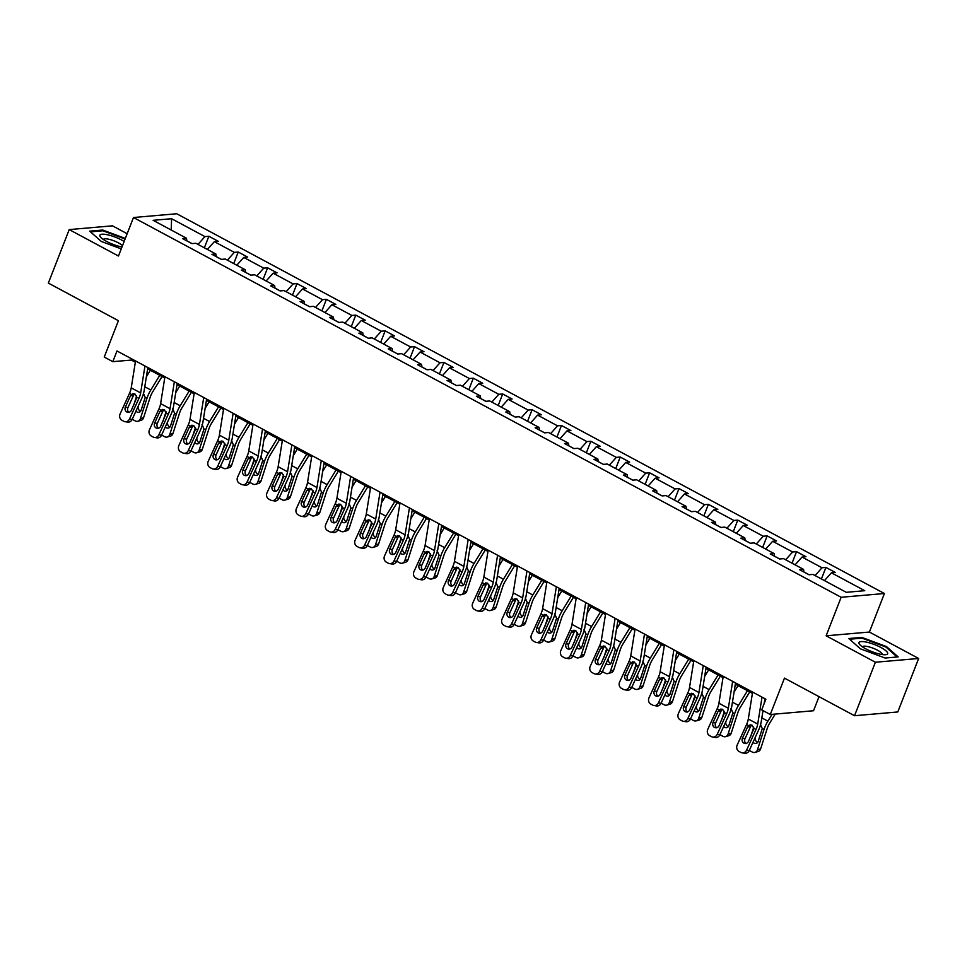 <?xml version="1.0" encoding="UTF-8"?>
<svg xmlns="http://www.w3.org/2000/svg" width="967" height="967" viewBox="0 0 967 967"><rect width="100%" height="100%" fill="white"/><g stroke="black" fill="none" stroke-linecap="round" stroke-linejoin="round"><path stroke-width="1.45" d="M918.65 658.479L869.393 632.043L826.132 635.803L875.389 662.238L918.65 658.479L897.787 711.966L854.526 715.725L784.467 678.121L770.276 714.504L813.537 710.745L819.025 696.675M875.389 662.238L854.526 715.725M127.16 233.724L112.474 225.831L69.213 229.59L48.35 283.089L118.421 320.693L104.243 357.065L112.813 361.67L131.343 360.062L135.344 362.214M884.406 593.52L176.743 213.755L133.482 217.515L841.145 597.28L884.406 593.52L869.393 632.043M192.022 243.611L186.897 240.856M197.981 244.397L204.944 236.613L208.86 236.274L204.351 247.818M171.183 230.013L171.606 218.723L204.944 236.613M207.397 249.45L214.36 241.665L218.276 241.327L208.86 236.274M214.36 241.665L234.328 252.375L238.245 252.036L233.736 263.58M236.782 265.224L243.744 257.44L247.661 257.089L238.245 252.036M243.744 257.44L263.713 268.149L267.629 267.811L263.121 279.354M266.167 280.986L273.129 273.202L277.046 272.863L267.629 267.811M273.129 273.202L293.098 283.923L297.014 283.585L292.505 295.128M295.551 296.76L302.514 288.976L306.43 288.637L297.014 283.585M302.514 288.976L322.482 299.685L326.399 299.347L321.89 310.89M324.936 312.522L331.899 304.738L335.815 304.4L326.399 299.347M331.899 304.738L351.855 315.46L355.783 315.121L351.275 326.665M354.321 328.297L361.283 320.512L365.2 320.174L355.783 315.121M361.283 320.512L381.24 331.222L385.156 330.883L380.66 342.427M383.706 344.071L390.668 336.286L394.584 335.936L385.156 330.883M390.668 336.286L410.624 346.996L414.541 346.657L410.044 358.201M413.09 359.833L420.053 352.048L423.969 351.71L414.541 346.657M420.053 352.048L440.009 362.77L443.926 362.42L439.429 373.975M442.475 375.607L449.437 367.823L453.354 367.484L443.926 362.42M449.437 367.823L469.394 378.532L473.31 378.194L468.814 389.737M471.86 391.369L478.81 383.585L482.738 383.246L473.31 378.194M478.81 383.585L498.779 394.306L502.695 393.968L498.198 405.511M501.244 407.143L508.195 399.359L512.111 399.02L502.695 393.968M508.195 399.359L528.163 410.068L532.08 409.73L527.583 421.274M530.629 422.905L537.579 415.121L541.496 414.783L532.08 409.73M537.579 415.121L557.548 425.843L561.464 425.504L556.968 437.048M560.014 438.68L566.964 430.895L570.881 430.557L561.464 425.504M566.964 430.895L586.933 441.605L590.849 441.266L586.353 452.81M589.399 454.454L596.349 446.669L600.265 446.319L590.849 441.266M596.349 446.669L616.317 457.379L620.234 457.04L615.737 468.584M618.783 470.216L625.734 462.431L629.65 462.093L620.234 457.04M625.734 462.431L645.702 473.153L649.619 472.803L645.122 484.358M648.168 485.99L655.118 478.206L659.035 477.867L649.619 472.803M655.118 478.206L675.087 488.915L679.003 488.577L674.507 500.12M677.541 501.752L684.503 493.968L688.419 493.629L679.003 488.577M684.503 493.968L704.472 504.689L708.388 504.351L703.891 515.894M706.925 517.526L713.888 509.742L717.804 509.404L708.388 504.351M713.888 509.742L733.856 520.451L737.773 520.113L733.276 531.657M736.31 533.288L743.272 525.504L747.189 525.166L737.773 520.113M743.272 525.504L763.241 536.226L767.157 535.887L762.661 547.431M765.695 549.063L772.657 541.278L776.574 540.94L767.157 535.887M772.657 541.278L792.626 551.988L796.542 551.649L792.033 563.193M795.079 564.837L802.042 557.052L805.958 556.702L796.542 551.649M802.042 557.052L822.01 567.762L825.927 567.424L821.418 578.967M824.464 580.599L831.427 572.815L835.343 572.476L825.927 567.424M831.427 572.815L864.764 590.704L846.294 592.312L812.957 574.422L809.041 574.761L799.612 569.708L803.529 569.37L783.572 558.648L779.656 558.986L770.228 553.934L774.144 553.595L754.187 542.886L750.271 543.224L740.843 538.172L744.771 537.833L724.803 527.112L720.886 527.45L711.47 522.398L715.387 522.059L695.418 511.35L691.502 511.688L682.086 506.635L686.002 506.285L666.033 495.575L662.117 495.914L652.701 490.861L656.617 490.523L636.649 479.801L632.732 480.152L623.316 475.087L627.232 474.749L607.264 464.039L603.348 464.378L593.931 459.325L597.848 458.987L577.879 448.265L573.963 448.603L564.547 443.551L568.463 443.212L548.494 432.503L544.578 432.841L535.162 427.789L539.078 427.45L519.11 416.729L515.193 417.067L505.777 412.015L509.694 411.676L489.725 400.967L485.809 401.305L476.393 396.252L480.309 395.902L460.34 385.192L456.424 385.531L447.008 380.478L450.924 380.14L430.956 369.418L427.039 369.769L417.623 364.704L421.539 364.366L401.571 353.656L397.655 353.995L388.238 348.942L392.155 348.603L372.186 337.882L368.27 338.22L358.854 333.168L362.77 332.829L342.802 322.12L338.885 322.458L329.469 317.406L333.385 317.067L313.417 306.346L309.5 306.684L300.084 301.631L304.001 301.293L284.032 290.584L280.116 290.922L270.7 285.869L274.616 285.519L254.647 274.809L250.731 275.148L241.315 270.095L245.231 269.757L225.263 259.035L221.346 259.386L211.93 254.321L215.846 253.983L195.89 243.273L191.962 243.611L182.545 238.559L186.462 238.22L153.124 220.319L171.606 218.723M770.276 714.504L761.706 709.899L765.876 699.201L116.983 350.973L112.813 361.67M216.294 256.666L215.846 253.983M221.407 259.374L216.282 256.63M227.366 260.171L234.328 252.375M245.678 272.428L245.231 269.757M250.791 275.148L245.666 272.404M256.751 275.933L263.713 268.149M275.063 288.202L274.616 285.519M280.164 290.91L275.051 288.166M286.135 291.708L293.098 283.923M304.448 303.976L304.001 301.293M309.549 306.684L304.436 303.94M315.52 307.47L322.482 299.685M333.833 319.739L333.385 317.067M338.933 322.446L333.82 319.702M344.905 323.244L351.855 315.46M368.318 338.22L363.205 335.476L362.77 332.829M374.289 339.006L381.24 331.222M397.703 353.995L392.59 351.239L392.155 348.603M403.674 354.78L410.624 346.996M427.088 369.757L421.975 367.013L421.539 364.366M433.059 370.554L440.009 362.77M456.472 385.531L451.359 382.787L450.924 380.14M462.444 386.317L469.394 378.532M480.744 398.585L480.309 395.902M485.857 401.293L480.744 398.549M491.828 402.091L498.779 394.306M510.129 414.36L509.694 411.676M515.242 417.067L510.129 414.323M521.213 417.853L528.163 410.068M539.513 430.122L539.078 427.45M544.626 432.841L539.513 430.085M550.598 433.627L557.548 425.843M568.898 445.896L568.463 443.212M574.011 448.603L568.898 445.86M579.97 449.389L586.933 441.605M598.283 461.658L597.848 458.987M603.396 464.378L598.283 461.634M609.355 465.163L616.317 457.379M627.668 477.432L627.232 474.749M632.781 480.14L627.668 477.396M638.74 480.937L645.702 473.153M662.165 495.914L657.052 493.17L656.617 490.523M668.124 496.7L675.087 488.915M691.55 511.676L686.437 508.932L686.002 506.285M697.509 512.474L704.472 504.689M720.935 527.45L715.822 524.706L715.387 522.059M726.894 528.236L733.856 520.451M750.319 543.224L745.194 540.468L744.771 537.833M756.279 544.01L763.241 536.226M779.704 558.986L774.579 556.243L774.144 553.595M785.663 559.772L792.626 551.988M803.976 572.041L803.529 569.37M809.089 574.761L803.964 572.017M815.048 575.546L822.01 567.762M826.132 635.803L841.145 597.28M69.213 229.59L118.47 256.025L133.482 217.515M147.649 368.814L164.728 377.976M177.034 384.576L194.113 393.75M206.418 400.35L223.498 409.512M235.803 416.124L252.883 425.287M265.188 431.886L282.267 441.061M294.572 447.661L311.652 456.823M323.957 463.423L341.037 472.597M353.342 479.197L370.421 488.359M382.727 494.959L399.806 504.133M412.111 510.733L429.191 519.895M441.496 526.507L458.576 535.67M470.869 542.269L487.96 551.444M500.253 558.044L517.345 567.206M529.638 573.806L546.73 582.98M559.023 589.58L576.114 598.742M588.407 605.354L605.487 614.516M617.792 621.116L634.872 630.279M647.177 636.89L664.256 646.053M676.562 652.652L693.641 661.827M705.946 668.427L723.026 677.589M735.331 684.189L752.411 693.363M764.716 699.963L765.429 700.35M131.79 358.914L131.343 360.062M186.909 240.892L186.462 238.22M848.784 638.534L860.449 648.845L885.131 658.043L898.162 656.907L886.497 646.585L861.815 637.398L848.784 638.534M125.323 238.438L102.72 230.025L89.689 231.161L101.354 241.484L121.25 248.882M861.5 638.196L861.815 637.398M886.219 647.31L886.497 646.585M102.417 230.823L102.72 230.025M762.032 697.147L757.717 724.065A11.846 5.101 -61.8 0 1 755.976 729.553L746.572 750.174L749.22 750.585A4.738 4.231 99 0 1 744.711 753.245L742.064 752.834A4.738 4.231 -81 0 0 746.572 750.174M763.011 710.6L761.222 721.733A17.769 7.651 -61.8 0 1 758.624 729.976L749.22 750.585M764.921 698.694L764.111 703.746M752.616 692.082L748.301 719.013A11.846 5.101 -61.8 0 1 746.56 724.501L737.156 745.122A4.738 4.231 -81 0 0 738.981 751.407L740.855 752.423A4.738 4.231 -81 0 0 742.064 752.834M751.71 725.008L750.597 726.483L747.539 727.003L742.366 738.341L745.001 738.764L750.597 726.483M745.001 738.764A3.795 3.384 -81 0 0 746.149 743.599M747.539 727.003L750.15 724.839L752.036 725.165L753.946 728.465L748.385 741.568A3.795 3.384 99 0 1 742.366 738.341M753.728 727.16L750.73 736.431M772.041 714.347L767.883 721.152A17.769 7.651 118.2 0 0 764.015 729.505L757.439 749.872L760.606 748.954A4.738 3.941 73.7 0 1 758.164 751.48L755.009 752.399A4.738 3.941 -106.3 0 0 757.439 749.872M775.22 714.069L769.756 723.014A11.846 5.101 118.2 0 0 767.182 728.586L760.606 748.954M760.34 724.186L762.274 728.574L758.201 741.375A3.795 3.155 73.7 0 1 756.254 743.393A3.795 3.155 73.7 0 1 754.103 743.127A3.795 3.155 73.7 0 1 753.027 742.245M755.009 752.399A4.738 3.941 -106.3 0 1 752.314 752.072L750.428 751.069A4.738 3.941 -106.3 0 1 749.365 750.259M755.372 737.084L755.336 737.217A3.795 3.155 -106.3 0 0 757.258 742.209A3.795 3.155 -106.3 0 0 757.669 742.39M732.648 681.372L728.332 708.291A11.846 5.101 -61.8 0 1 726.592 713.791L717.188 734.4L719.835 734.823A4.738 4.231 99 0 1 715.326 737.483L712.679 737.059A4.738 4.231 -81 0 0 717.188 734.4M735.536 682.92L731.838 705.958A17.769 7.651 -61.8 0 1 729.239 714.214L719.835 734.823M723.231 676.32L718.916 703.239A11.846 5.101 -61.8 0 1 717.176 708.738L707.771 729.348A4.738 4.231 -81 0 0 709.597 735.645L711.482 736.649A4.738 4.231 -81 0 0 712.679 737.059M722.325 709.246L721.213 710.709L718.155 711.228L712.981 722.567L715.616 722.99L721.213 710.709M715.616 722.99A3.795 3.384 -81 0 0 716.765 727.837M718.155 711.228L720.766 709.077L722.651 709.391L724.561 712.703L719.001 725.806A3.795 3.384 99 0 1 712.981 722.567M703.263 665.598L698.948 692.529A11.846 5.101 -61.8 0 1 697.207 698.017L687.803 718.638L690.45 719.049A4.738 4.231 99 0 1 685.941 721.708L683.294 721.297A4.738 4.231 -81 0 0 687.803 718.638M706.152 667.157L702.453 690.196A17.769 7.651 -61.8 0 1 699.854 698.44L690.45 719.049M693.847 660.546L689.531 687.464A11.846 5.101 -61.8 0 1 687.791 692.964L678.387 713.586A4.738 4.231 -81 0 0 680.212 719.871L682.098 720.886A4.738 4.231 -81 0 0 683.294 721.297M692.94 693.472L691.828 694.935L688.77 695.466L683.596 706.804L686.232 707.215L691.828 694.935M686.232 707.215A3.795 3.384 -81 0 0 687.38 712.063M688.77 695.466L691.381 693.303L693.266 693.629L695.188 696.929L689.616 710.032A3.795 3.384 99 0 1 683.596 706.804M724.343 711.398L721.346 720.669M738.039 685.651L734.05 692.191M747.467 690.704L738.498 705.39A17.769 7.651 118.2 0 0 734.63 713.743L728.054 734.11L731.221 733.179A4.738 3.941 73.7 0 1 728.78 735.706L725.625 736.636A4.738 3.941 -106.3 0 0 728.054 734.11M749.727 691.925L740.371 707.252A11.846 5.101 118.2 0 0 737.797 712.812L731.221 733.179M730.955 708.424L732.889 712.8L728.816 725.601A3.795 3.155 73.7 0 1 726.87 727.619A3.795 3.155 73.7 0 1 724.718 727.365A3.795 3.155 73.7 0 1 723.642 726.483M725.625 736.636A4.738 3.941 -106.3 0 1 722.929 736.31L721.044 735.295A4.738 3.941 -106.3 0 1 719.98 734.497M725.987 721.322L725.951 721.442A3.795 3.155 -106.3 0 0 727.873 726.435A3.795 3.155 -106.3 0 0 728.284 726.628M694.959 695.624L691.961 704.895M708.654 669.877L704.665 676.429M718.082 674.93L709.113 689.616A17.769 7.651 118.2 0 0 705.245 697.969L698.682 718.336L701.837 717.417A4.738 3.941 73.7 0 1 699.395 719.944L696.24 720.862A4.738 3.941 -106.3 0 0 698.682 718.336M720.342 676.151L710.987 691.478A11.846 5.101 118.2 0 0 708.412 697.05L701.837 717.417M701.571 692.65L703.505 697.038L699.431 709.826A3.795 3.155 73.7 0 1 697.485 711.857A3.795 3.155 73.7 0 1 695.333 711.591A3.795 3.155 73.7 0 1 694.258 710.709M696.24 720.862A4.738 3.941 -106.3 0 1 693.544 720.536L691.659 719.521A4.738 3.941 -106.3 0 1 690.595 718.723M696.603 705.547L696.566 705.668A3.795 3.155 -106.3 0 0 698.488 710.672A3.795 3.155 -106.3 0 0 698.899 710.854M880.115 654.163A15.399 3.771 21.3 0 0 885.615 654.707A15.399 3.771 21.3 0 0 883.778 649.183A15.399 3.771 21.3 0 0 866.505 642.124A15.399 3.771 21.3 0 0 859.808 644.651A15.399 3.771 21.3 0 0 880.115 654.163M882.134 654.538A10.54 2.575 21.3 0 0 882.146 654.502A10.54 2.575 21.3 0 0 877.782 650.368A10.54 2.575 21.3 0 0 867.665 646.56A10.54 2.575 21.3 0 0 862.504 646.85A10.54 2.575 21.3 0 0 862.491 646.875M849.57 639.223L862.008 638.147L885.929 647.044L897.171 656.992M124.139 241.46A15.399 3.771 21.3 0 0 107.41 234.763A15.399 3.771 21.3 0 0 100.713 237.278A15.399 3.771 21.3 0 0 121.02 246.803A15.399 3.771 21.3 0 0 121.987 246.996M122.483 245.715A10.54 2.575 21.3 0 0 108.57 239.187A10.54 2.575 21.3 0 0 103.409 239.478A10.54 2.575 21.3 0 0 103.396 239.514M90.475 231.862L102.913 230.775L125.094 239.03M673.878 649.836L669.563 676.755A11.846 5.101 -61.8 0 1 667.822 682.255L658.418 702.864L661.065 703.287A4.738 4.231 99 0 1 656.557 705.946L653.91 705.523A4.738 4.231 -81 0 0 658.418 702.864M676.767 651.383L673.068 674.422A17.769 7.651 -61.8 0 1 670.469 682.666L661.065 703.287M664.462 644.784L660.147 671.702A11.846 5.101 -61.8 0 1 658.406 677.202L649.002 697.811A4.738 4.231 -81 0 0 650.827 704.109L652.713 705.112A4.738 4.231 -81 0 0 653.91 705.523M663.567 677.71L662.443 679.172L659.385 679.692L654.212 691.03L656.847 691.453L662.443 679.172M656.847 691.453A3.795 3.384 -81 0 0 657.995 696.3M659.385 679.692L661.996 677.529L663.882 677.855L665.804 681.167L660.231 694.27A3.795 3.384 99 0 1 654.212 691.03M665.574 679.861L662.576 689.12M679.269 654.115L675.28 660.654M688.697 659.168L679.728 673.842A17.769 7.651 118.2 0 0 675.86 682.206L669.297 702.574L672.452 701.643A4.738 3.941 73.7 0 1 670.01 704.169L666.855 705.1A4.738 3.941 -106.3 0 0 669.297 702.574M690.958 660.376L681.602 675.715A11.846 5.101 118.2 0 0 679.027 681.276L672.452 701.643M672.186 676.888L674.12 681.264L670.046 694.064A3.795 3.155 73.7 0 1 668.1 696.083A3.795 3.155 73.7 0 1 665.949 695.817A3.795 3.155 73.7 0 1 664.873 694.935M666.855 705.1A4.738 3.941 -106.3 0 1 664.16 704.774L662.274 703.758A4.738 3.941 -106.3 0 1 661.21 702.961M667.218 689.773L667.182 689.906A3.795 3.155 -106.3 0 0 669.104 694.898A3.795 3.155 -106.3 0 0 669.515 695.08M644.493 634.062L640.178 660.981A11.846 5.101 -61.8 0 1 638.438 666.481L629.046 687.102L631.681 687.513A4.738 4.231 99 0 1 627.172 690.172L624.525 689.749A4.738 4.231 -81 0 0 629.046 687.102M647.382 635.609L643.684 658.66A17.769 7.651 -61.8 0 1 641.085 666.904L631.681 687.513M635.077 629.009L630.762 655.928A11.846 5.101 -61.8 0 1 629.021 661.428L619.617 682.037A4.738 4.231 -81 0 0 621.443 688.335L623.328 689.35A4.738 4.231 -81 0 0 624.525 689.749M634.183 661.936L633.071 663.398L630.001 663.93L624.827 675.268L627.462 675.679L633.071 663.398M627.462 675.679A3.795 3.384 -81 0 0 628.61 680.526M630.001 663.93L632.611 661.766L634.497 662.093L636.419 665.393L630.847 678.496A3.795 3.384 99 0 1 624.827 675.268M636.189 664.087L633.192 673.358M649.897 638.341L645.896 644.892M659.313 643.393L650.344 658.08A17.769 7.651 118.2 0 0 646.476 666.432L639.912 686.8L643.067 685.881A4.738 3.941 73.7 0 1 640.625 688.407L637.471 689.326A4.738 3.941 -106.3 0 0 639.912 686.8M661.573 644.614L652.217 659.941A11.846 5.101 118.2 0 0 649.643 665.514L643.067 685.881M642.801 661.114L644.735 665.489L640.662 678.29A3.795 3.155 73.7 0 1 638.716 680.309A3.795 3.155 73.7 0 1 636.564 680.055A3.795 3.155 73.7 0 1 635.488 679.172M637.471 689.326A4.738 3.941 -106.3 0 1 634.775 689L632.889 687.984A4.738 3.941 -106.3 0 1 631.826 687.186M637.833 674.011L637.797 674.132A3.795 3.155 -106.3 0 0 639.719 679.124A3.795 3.155 -106.3 0 0 640.142 679.317M615.121 618.3L610.793 645.219A11.846 5.101 -61.8 0 1 609.065 650.718L599.661 671.328L602.296 671.751A4.738 4.231 99 0 1 597.787 674.398L595.14 673.987A4.738 4.231 -81 0 0 599.661 671.328M617.998 619.847L614.299 642.886A17.769 7.651 -61.8 0 1 611.7 651.129L602.296 671.751M605.693 613.247L601.377 640.166A11.846 5.101 -61.8 0 1 599.637 645.654L590.233 666.275A4.738 4.231 -81 0 0 592.058 672.561L593.943 673.576A4.738 4.231 -81 0 0 595.14 673.987M604.798 646.174L603.686 647.636L600.616 648.156L595.442 659.494L598.077 659.917L603.686 647.636M598.077 659.917A3.795 3.384 -81 0 0 599.226 664.764M600.616 648.156L603.227 645.992L605.112 646.319L607.034 649.631L601.462 662.733A3.795 3.384 99 0 1 595.442 659.494M606.805 648.313L603.819 657.584M620.512 622.567L616.511 629.118M629.928 627.631L620.959 642.306A17.769 7.651 118.2 0 0 617.103 650.658L610.528 671.025L613.682 670.107A4.738 3.941 73.7 0 1 611.241 672.633L608.086 673.552A4.738 3.941 -106.3 0 0 610.528 671.025M632.188 628.84L622.833 644.167A11.846 5.101 118.2 0 0 620.258 649.739L613.682 670.107M613.416 645.352L615.35 649.727L611.277 662.528A3.795 3.155 73.7 0 1 609.331 664.547A3.795 3.155 73.7 0 1 607.179 664.281A3.795 3.155 73.7 0 1 606.104 663.398M608.086 673.552A4.738 3.941 -106.3 0 1 605.39 673.225L603.505 672.222A4.738 3.941 -106.3 0 1 602.441 671.424M608.461 658.237L608.412 658.37A3.795 3.155 -106.3 0 0 610.334 663.362A3.795 3.155 -106.3 0 0 610.757 663.543M585.736 602.526L581.409 629.444A11.846 5.101 -61.8 0 1 579.68 634.944L570.276 655.553L572.911 655.977A4.738 4.231 99 0 1 568.403 658.636L565.768 658.213A4.738 4.231 -81 0 0 570.276 655.553M588.613 604.073L584.914 627.124A17.769 7.651 -61.8 0 1 582.315 635.367L572.911 655.977M576.308 597.473L571.993 624.392A11.846 5.101 -61.8 0 1 570.252 629.892L560.848 650.501A4.738 4.231 -81 0 0 562.673 656.798L564.559 657.802A4.738 4.231 -81 0 0 565.768 658.213M575.413 630.399L574.301 631.862L571.231 632.382L566.058 643.72L568.693 644.143L574.301 631.862M568.693 644.143A3.795 3.384 -81 0 0 569.841 648.99M571.231 632.382L573.842 630.23L575.728 630.544L577.65 633.856L572.089 646.959A3.795 3.384 99 0 1 566.058 643.72M577.42 632.551L574.434 641.822M591.127 606.805L587.126 613.356M600.543 611.857L591.586 626.543A17.769 7.651 118.2 0 0 587.718 634.896L581.143 655.263L584.298 654.345A4.738 3.941 73.7 0 1 581.856 656.871L578.701 657.79A4.738 3.941 -106.3 0 0 581.143 655.263M602.804 613.078L593.448 628.405A11.846 5.101 118.2 0 0 590.873 633.977L584.298 654.345M584.032 629.577L585.966 633.953L581.892 646.754A3.795 3.155 73.7 0 1 579.946 648.772A3.795 3.155 73.7 0 1 577.795 648.519A3.795 3.155 73.7 0 1 576.719 647.636M578.701 657.79A4.738 3.941 -106.3 0 1 576.006 657.463L574.12 656.448A4.738 3.941 -106.3 0 1 573.056 655.65M579.076 642.475L579.028 642.596A3.795 3.155 -106.3 0 0 580.949 647.588A3.795 3.155 -106.3 0 0 581.372 647.781M556.351 586.764L552.024 613.682A11.846 5.101 -61.8 0 1 550.296 619.17L540.891 639.791L543.527 640.202A4.738 4.231 99 0 1 539.018 642.862L536.383 642.451A4.738 4.231 -81 0 0 540.891 639.791M559.228 588.311L555.529 611.349A17.769 7.651 -61.8 0 1 552.931 619.593L543.527 640.202M546.923 581.699L542.608 608.63A11.846 5.101 -61.8 0 1 540.867 614.118L531.475 634.739A4.738 4.231 -81 0 0 533.288 641.024L535.174 642.04A4.738 4.231 -81 0 0 536.383 642.451M546.029 614.625L544.917 616.1L541.846 616.62L536.673 627.958L539.308 628.369L544.917 616.1M539.308 628.369A3.795 3.384 -81 0 0 540.456 633.216M541.846 616.62L544.457 614.456L546.343 614.782L548.265 618.082L542.705 631.185A3.795 3.384 99 0 1 536.673 627.958M548.035 616.777L545.05 626.048M561.742 591.03L557.741 597.582M571.159 596.083L562.202 610.769A17.769 7.651 118.2 0 0 558.334 619.122L551.758 639.489L554.913 638.571A4.738 3.941 73.7 0 1 552.471 641.097L549.316 642.015A4.738 3.941 -106.3 0 0 551.758 639.489M573.419 597.304L564.063 612.631A11.846 5.101 118.2 0 0 561.489 618.203L554.913 638.571M554.647 613.803L556.581 618.191L552.508 630.992A3.795 3.155 73.7 0 1 550.561 633.01A3.795 3.155 73.7 0 1 548.41 632.744A3.795 3.155 73.7 0 1 547.334 631.862M549.316 642.015A4.738 3.941 -106.3 0 1 546.621 641.689L544.747 640.686A4.738 3.941 -106.3 0 1 543.672 639.876M549.691 626.701L549.643 626.834A3.795 3.155 -106.3 0 0 551.565 631.826A3.795 3.155 -106.3 0 0 551.988 632.007M526.967 570.989L522.639 597.908A11.846 5.101 -61.8 0 1 520.911 603.408L511.507 624.017L514.142 624.44A4.738 4.231 99 0 1 509.633 627.099L506.998 626.676A4.738 4.231 -81 0 0 511.507 624.017M529.843 572.537L526.145 595.575A17.769 7.651 -61.8 0 1 523.546 603.819L514.142 624.44M517.55 565.937L513.223 592.856A11.846 5.101 -61.8 0 1 511.495 598.355L502.091 618.965A4.738 4.231 -81 0 0 503.904 625.262L505.789 626.265A4.738 4.231 -81 0 0 506.998 626.676M516.644 598.863L515.532 600.326L512.462 600.845L507.288 612.184L509.923 612.607L515.532 600.326M509.923 612.607A3.795 3.384 -81 0 0 511.072 617.454M512.462 600.845L515.073 598.694L516.958 599.008L518.88 602.32L513.32 615.423A3.795 3.384 99 0 1 507.288 612.184M518.65 601.015L515.665 610.286M532.358 575.268L528.357 581.808M541.774 580.321L532.817 595.007A17.769 7.651 118.2 0 0 528.949 603.36L522.373 623.727L525.528 622.796A4.738 3.941 73.7 0 1 523.087 625.323L519.932 626.253A4.738 3.941 -106.3 0 0 522.373 623.727M544.034 581.542L534.691 596.869A11.846 5.101 118.2 0 0 532.104 602.429L525.528 622.796M525.262 598.041L527.196 602.417L523.123 615.217A3.795 3.155 73.7 0 1 521.177 617.236A3.795 3.155 73.7 0 1 519.025 616.97A3.795 3.155 73.7 0 1 517.949 616.088M519.932 626.253A4.738 3.941 -106.3 0 1 517.236 625.927L515.363 624.912A4.738 3.941 -106.3 0 1 514.287 624.114M520.306 610.939L520.258 611.059A3.795 3.155 -106.3 0 0 522.18 616.052A3.795 3.155 -106.3 0 0 522.603 616.245M497.582 555.215L493.255 582.146A11.846 5.101 -61.8 0 1 491.526 587.634L482.122 608.255L484.757 608.666A4.738 4.231 99 0 1 480.248 611.325L477.613 610.902A4.738 4.231 -81 0 0 482.122 608.255M500.459 556.762L496.76 579.813A17.769 7.651 -61.8 0 1 494.161 588.057L484.757 608.666M488.166 550.163L483.838 577.081A11.846 5.101 -61.8 0 1 482.11 582.581L472.706 603.19A4.738 4.231 -81 0 0 474.519 609.488L476.405 610.503A4.738 4.231 -81 0 0 477.613 610.902M487.259 583.089L486.147 584.552L483.077 585.083L477.903 596.421L480.539 596.832L486.147 584.552M480.539 596.832A3.795 3.384 -81 0 0 481.687 601.679M483.077 585.083L485.688 582.92L487.573 583.246L489.495 586.546L483.935 599.649A3.795 3.384 99 0 1 477.903 596.421M468.197 539.453L463.87 566.372A11.846 5.101 -61.8 0 1 462.141 571.872L452.737 592.481L455.372 592.904A4.738 4.231 99 0 1 450.864 595.563L448.229 595.14A4.738 4.231 -81 0 0 452.737 592.481M471.074 541L467.375 564.039A17.769 7.651 -61.8 0 1 464.776 572.283L455.372 592.904M458.781 534.4L454.454 561.319A11.846 5.101 -61.8 0 1 452.725 566.819L443.321 587.428A4.738 4.231 -81 0 0 445.134 593.726L447.02 594.729A4.738 4.231 -81 0 0 448.229 595.14M457.875 567.327L456.762 568.789L453.692 569.309L448.519 580.647L451.154 581.07L456.762 568.789M451.154 581.07A3.795 3.384 -81 0 0 452.302 585.917M453.692 569.309L456.303 567.145L458.201 567.472L460.111 570.784L454.55 583.887A3.795 3.384 99 0 1 448.519 580.647M438.813 523.679L434.485 550.598A11.846 5.101 -61.8 0 1 432.757 556.098L423.353 576.707L425.988 577.13A4.738 4.231 99 0 1 421.479 579.789L418.844 579.366A4.738 4.231 -81 0 0 423.353 576.707M441.689 525.226L437.991 548.277A17.769 7.651 -61.8 0 1 435.392 556.521L425.988 577.13M429.396 518.626L425.069 545.545A11.846 5.101 -61.8 0 1 423.341 551.045L413.936 571.654A4.738 4.231 -81 0 0 415.75 577.952L417.635 578.967A4.738 4.231 -81 0 0 418.844 579.366M428.49 551.553L427.378 553.015L424.308 553.547L419.134 564.885L421.769 565.296L427.378 553.015M421.769 565.296A3.795 3.384 -81 0 0 422.917 570.143M424.308 553.547L426.918 551.383L428.816 551.71L430.726 555.01L425.166 568.112A3.795 3.384 99 0 1 419.134 564.885M409.428 507.917L405.1 534.836A11.846 5.101 -61.8 0 1 403.372 540.335L393.968 560.945L396.603 561.368A4.738 4.231 99 0 1 392.094 564.015L389.459 563.604A4.738 4.231 -81 0 0 393.968 560.945M412.305 509.464L408.618 532.503A17.769 7.651 -61.8 0 1 406.007 540.746L396.603 561.368M400.012 502.864L395.684 529.783A11.846 5.101 -61.8 0 1 393.956 535.271L384.552 555.892A4.738 4.231 -81 0 0 386.365 562.178L388.25 563.193A4.738 4.231 -81 0 0 389.459 563.604M399.105 535.791L397.993 537.253L394.923 537.773L389.749 549.111L392.384 549.534L397.993 537.253M392.384 549.534A3.795 3.384 -81 0 0 393.533 554.381M394.923 537.773L397.534 535.609L399.431 535.936L401.341 539.235L395.781 552.35A3.795 3.384 99 0 1 389.749 549.111M380.043 492.143L375.716 519.061A11.846 5.101 -61.8 0 1 373.987 524.561L364.583 545.17L367.218 545.593A4.738 4.231 99 0 1 362.71 548.253L360.075 547.83A4.738 4.231 -81 0 0 364.583 545.17M382.932 493.69L379.233 516.741A17.769 7.651 -61.8 0 1 376.622 524.984L367.218 545.593M370.627 487.09L366.3 514.009A11.846 5.101 -61.8 0 1 364.571 519.509L355.167 540.118A4.738 4.231 -81 0 0 356.98 546.415L358.866 547.419A4.738 4.231 -81 0 0 360.075 547.83M369.72 520.016L368.608 521.479L365.538 521.999L360.365 533.337L363 533.76L368.608 521.479M363 533.76A3.795 3.384 -81 0 0 364.16 538.607M365.538 521.999L368.161 519.847L370.047 520.161L371.957 523.473L366.396 536.576A3.795 3.384 99 0 1 360.365 533.337M350.658 476.38L346.343 503.299A11.846 5.101 -61.8 0 1 344.603 508.787L335.198 529.408L337.834 529.819A4.738 4.231 99 0 1 333.325 532.479L330.69 532.068A4.738 4.231 -81 0 0 335.198 529.408M353.547 477.928L349.849 500.966A17.769 7.651 -61.8 0 1 347.238 509.21L337.834 529.819M341.242 471.316L336.915 498.247A11.846 5.101 -61.8 0 1 335.186 503.734L325.782 524.356A4.738 4.231 -81 0 0 327.595 530.641L329.481 531.657A4.738 4.231 -81 0 0 330.69 532.068M340.336 504.242L339.224 505.717L336.153 506.237L330.98 517.575L333.627 517.986L339.224 505.717M333.627 517.986A3.795 3.384 -81 0 0 334.775 522.833M336.153 506.237L338.776 504.073L340.662 504.399L342.572 507.699L337.012 520.802A3.795 3.384 99 0 1 330.98 517.575M321.274 460.606L316.958 487.525A11.846 5.101 -61.8 0 1 315.218 493.025L305.814 513.634L308.449 514.057A4.738 4.231 99 0 1 303.94 516.716L301.305 516.293A4.738 4.231 -81 0 0 305.814 513.634M324.163 462.153L320.464 485.192A17.769 7.651 -61.8 0 1 317.853 493.436L308.449 514.057M311.858 455.554L307.53 482.473A11.846 5.101 -61.8 0 1 305.802 487.972L296.398 508.582A4.738 4.231 -81 0 0 298.211 514.879L300.096 515.882A4.738 4.231 -81 0 0 301.305 516.293M310.951 488.48L309.839 489.943L306.769 490.462L301.595 501.8L304.242 502.224L309.839 489.943M304.242 502.224A3.795 3.384 -81 0 0 305.391 507.071M306.769 490.462L309.392 488.311L311.277 488.625L313.187 491.937L307.627 505.04A3.795 3.384 99 0 1 301.595 501.8M291.889 444.832L287.574 471.763A11.846 5.101 -61.8 0 1 285.833 477.251L276.429 497.872L279.064 498.283A4.738 4.231 99 0 1 274.555 500.942L271.92 500.519A4.738 4.231 -81 0 0 276.429 497.872M294.778 446.379L291.079 469.43A17.769 7.651 -61.8 0 1 288.468 477.674L279.064 498.283M282.473 439.78L278.145 466.698A11.846 5.101 -61.8 0 1 276.417 472.198L267.013 492.807A4.738 4.231 -81 0 0 268.826 499.105L270.712 500.12A4.738 4.231 -81 0 0 271.92 500.519M281.566 472.706L280.454 474.168L277.384 474.7L272.21 486.038L274.858 486.449L280.454 474.168M274.858 486.449A3.795 3.384 -81 0 0 276.006 491.296M277.384 474.7L280.007 472.537L281.893 472.863L283.802 476.163L278.242 489.266A3.795 3.384 99 0 1 272.21 486.038M262.504 429.07L258.189 455.989A11.846 5.101 -61.8 0 1 256.448 461.489L247.044 482.098L249.679 482.521A4.738 4.231 99 0 1 245.171 485.168L242.536 484.757A4.738 4.231 -81 0 0 247.044 482.098M265.393 430.617L261.694 453.656A17.769 7.651 -61.8 0 1 259.083 461.9L249.679 482.521M253.088 424.017L248.773 450.936A11.846 5.101 -61.8 0 1 247.032 456.436L237.628 477.045A4.738 4.231 -81 0 0 239.441 483.343L241.327 484.346A4.738 4.231 -81 0 0 242.536 484.757M252.182 456.944L251.069 458.406L247.999 458.926L242.826 470.264L245.473 470.687L251.069 458.406M245.473 470.687A3.795 3.384 -81 0 0 246.621 475.534M247.999 458.926L250.622 456.762L252.508 457.089L254.418 460.401L248.857 473.504A3.795 3.384 99 0 1 242.826 470.264M233.12 413.296L228.804 440.215A11.846 5.101 -61.8 0 1 227.064 445.714L217.66 466.324L220.295 466.747A4.738 4.231 99 0 1 215.786 469.406L213.151 468.983A4.738 4.231 -81 0 0 217.66 466.324M236.008 414.843L232.31 437.894A17.769 7.651 -61.8 0 1 229.699 446.138L220.295 466.747M223.703 408.243L219.388 435.162A11.846 5.101 -61.8 0 1 217.648 440.662L208.243 461.271A4.738 4.231 -81 0 0 210.057 467.569L211.942 468.584A4.738 4.231 -81 0 0 213.151 468.983M222.797 441.17L221.685 442.632L218.615 443.164L213.441 454.49L216.088 454.913L221.685 442.632M216.088 454.913A3.795 3.384 -81 0 0 217.237 459.76M218.615 443.164L221.238 441L223.123 441.327L225.033 444.627L219.473 457.729A3.795 3.384 99 0 1 213.441 454.49M489.266 585.24L486.28 594.512M502.973 559.494L498.972 566.046M512.389 564.547L503.432 579.233A17.769 7.651 118.2 0 0 499.564 587.585L492.989 607.953L496.144 607.034A4.738 3.941 73.7 0 1 493.702 609.561L490.547 610.479A4.738 3.941 -106.3 0 0 492.989 607.953M514.649 565.768L505.306 581.094A11.846 5.101 118.2 0 0 502.719 586.667L496.144 607.034M495.878 582.267L497.812 586.655L493.738 599.443A3.795 3.155 73.7 0 1 491.792 601.474A3.795 3.155 73.7 0 1 489.64 601.208A3.795 3.155 73.7 0 1 488.565 600.326M490.547 610.479A4.738 3.941 -106.3 0 1 487.852 610.153L485.978 609.137A4.738 3.941 -106.3 0 1 484.902 608.34M490.922 595.164L490.873 595.285A3.795 3.155 -106.3 0 0 492.807 600.289A3.795 3.155 -106.3 0 0 493.218 600.471M459.881 569.466L456.895 578.737M473.588 543.732L469.587 550.271M483.004 548.785L474.048 563.459A17.769 7.651 118.2 0 0 470.18 571.823L463.604 592.191L466.759 591.26A4.738 3.941 73.7 0 1 464.329 593.786L461.162 594.717A4.738 3.941 -106.3 0 0 463.604 592.191M485.265 549.993L475.921 565.32A11.846 5.101 118.2 0 0 473.334 570.893L466.759 591.26M466.493 566.505L468.427 570.881L464.353 583.681A3.795 3.155 73.7 0 1 462.407 585.7A3.795 3.155 73.7 0 1 460.256 585.434A3.795 3.155 73.7 0 1 459.18 584.552M461.162 594.717A4.738 3.941 -106.3 0 1 458.479 594.379L456.593 593.375A4.738 3.941 -106.3 0 1 455.517 592.578M461.537 579.39L461.489 579.523A3.795 3.155 -106.3 0 0 463.423 584.515A3.795 3.155 -106.3 0 0 463.834 584.697M430.496 553.704L427.511 562.975M444.204 527.958L440.203 534.509M453.62 533.01L444.663 547.697A17.769 7.651 118.2 0 0 440.795 556.049L434.219 576.417L437.374 575.498A4.738 3.941 73.7 0 1 434.945 578.024L431.778 578.943A4.738 3.941 -106.3 0 0 434.219 576.417M455.88 534.231L446.536 549.558A11.846 5.101 118.2 0 0 443.95 555.131L437.374 575.498M437.12 550.731L439.042 555.106L434.981 567.907A3.795 3.155 73.7 0 1 433.023 569.926A3.795 3.155 73.7 0 1 430.871 569.672A3.795 3.155 73.7 0 1 429.795 568.789M431.778 578.943A4.738 3.941 -106.3 0 1 429.094 578.617L427.209 577.601A4.738 3.941 -106.3 0 1 426.133 576.803M432.152 563.628L432.104 563.749A3.795 3.155 -106.3 0 0 434.038 568.741A3.795 3.155 -106.3 0 0 434.449 568.934M401.112 537.93L398.126 547.201M414.819 512.184L410.818 518.735M424.235 517.248L415.278 531.923A17.769 7.651 118.2 0 0 411.41 540.275L404.835 560.642L408.001 559.724A4.738 3.941 73.7 0 1 405.56 562.25L402.393 563.169A4.738 3.941 -106.3 0 0 404.835 560.642M426.507 518.457L417.152 533.784A11.846 5.101 118.2 0 0 414.565 539.356L408.001 559.724M407.736 534.956L409.657 539.344L405.596 552.145A3.795 3.155 73.7 0 1 403.638 554.164A3.795 3.155 73.7 0 1 401.486 553.898A3.795 3.155 73.7 0 1 400.411 553.015M402.393 563.169A4.738 3.941 -106.3 0 1 399.709 562.842L397.824 561.839A4.738 3.941 -106.3 0 1 396.76 561.029M402.768 547.854L402.719 547.987A3.795 3.155 -106.3 0 0 404.653 552.979A3.795 3.155 -106.3 0 0 405.064 553.16M371.727 522.168L368.741 531.439M385.434 496.422L381.433 502.973M394.85 501.474L385.893 516.16A17.769 7.651 118.2 0 0 382.025 524.513L375.45 544.88L378.617 543.962A4.738 3.941 73.7 0 1 376.175 546.488L373.008 547.407A4.738 3.941 -106.3 0 0 375.45 544.88M397.123 502.695L387.767 518.022A11.846 5.101 118.2 0 0 385.18 523.582L378.617 543.962M378.351 519.194L380.273 523.57L376.211 536.371A3.795 3.155 73.7 0 1 374.253 538.389A3.795 3.155 73.7 0 1 372.102 538.135A3.795 3.155 73.7 0 1 371.026 537.253M373.008 547.407A4.738 3.941 -106.3 0 1 370.325 547.08L368.439 546.065A4.738 3.941 -106.3 0 1 367.375 545.267M373.383 532.092L373.347 532.213A3.795 3.155 -106.3 0 0 375.269 537.205A3.795 3.155 -106.3 0 0 375.68 537.398M342.342 506.394L339.357 515.665M356.049 480.647L352.048 487.199M365.466 485.7L356.509 500.386A17.769 7.651 118.2 0 0 352.641 508.739L346.065 529.106L349.232 528.187A4.738 3.941 73.7 0 1 346.79 530.714L343.623 531.632A4.738 3.941 -106.3 0 0 346.065 529.106M367.738 486.921L358.382 502.248A11.846 5.101 118.2 0 0 355.796 507.82L349.232 528.187M348.966 503.42L350.888 507.808L346.827 520.597A3.795 3.155 73.7 0 1 344.868 522.627A3.795 3.155 73.7 0 1 342.717 522.361A3.795 3.155 73.7 0 1 341.641 521.479M343.623 531.632A4.738 3.941 -106.3 0 1 340.94 531.306L339.054 530.303A4.738 3.941 -106.3 0 1 337.991 529.493M343.998 516.318L343.962 516.451A3.795 3.155 -106.3 0 0 345.884 521.443A3.795 3.155 -106.3 0 0 346.295 521.624M312.97 490.632L309.972 499.891M326.665 464.885L322.664 471.425M336.081 469.938L327.124 484.624A17.769 7.651 118.2 0 0 323.256 492.977L316.68 513.344L319.847 512.413A4.738 3.941 73.7 0 1 317.406 514.94L314.239 515.87A4.738 3.941 -106.3 0 0 316.68 513.344M338.353 471.147L328.998 486.486A11.846 5.101 118.2 0 0 326.423 492.046L319.847 512.413M319.581 487.658L321.503 492.034L317.442 504.834A3.795 3.155 73.7 0 1 315.484 506.853A3.795 3.155 73.7 0 1 313.332 506.587A3.795 3.155 73.7 0 1 312.256 505.705M314.239 515.87A4.738 3.941 -106.3 0 1 311.555 515.544L309.67 514.529A4.738 3.941 -106.3 0 1 308.606 513.731M314.613 500.555L314.577 500.676A3.795 3.155 -106.3 0 0 316.499 505.668A3.795 3.155 -106.3 0 0 316.91 505.862M283.585 474.857L280.587 484.129M297.28 449.111L293.291 455.662M306.696 454.164L297.739 468.85A17.769 7.651 118.2 0 0 293.871 477.202L287.296 497.57L290.463 496.651A4.738 3.941 73.7 0 1 288.021 499.177L284.854 500.096A4.738 3.941 -106.3 0 0 287.296 497.57M308.969 455.384L299.613 470.711A11.846 5.101 118.2 0 0 297.038 476.284L290.463 496.651M290.197 471.884L292.119 476.26L288.057 489.06A3.795 3.155 73.7 0 1 286.099 491.091A3.795 3.155 73.7 0 1 283.947 490.825A3.795 3.155 73.7 0 1 282.872 489.943M284.854 500.096A4.738 3.941 -106.3 0 1 282.171 499.77L280.285 498.754A4.738 3.941 -106.3 0 1 279.221 497.957M285.229 484.781L285.192 484.902A3.795 3.155 -106.3 0 0 287.114 489.906A3.795 3.155 -106.3 0 0 287.525 490.088M254.2 459.083L251.202 468.354M267.895 433.349L263.906 439.888M277.311 438.402L268.355 453.076A17.769 7.651 118.2 0 0 264.487 461.44L257.911 481.808L261.078 480.877A4.738 3.941 73.7 0 1 258.636 483.403L255.469 484.334A4.738 3.941 -106.3 0 0 257.911 481.808M279.584 439.61L270.228 454.937A11.846 5.101 118.2 0 0 267.654 460.51L261.078 480.877M260.812 456.122L262.734 460.497L258.673 473.298A3.795 3.155 73.7 0 1 256.714 475.317A3.795 3.155 73.7 0 1 254.563 475.051A3.795 3.155 73.7 0 1 253.487 474.168M255.469 484.334A4.738 3.941 -106.3 0 1 252.786 483.996L250.9 482.992A4.738 3.941 -106.3 0 1 249.837 482.195M255.844 469.007L255.808 469.14A3.795 3.155 -106.3 0 0 257.73 474.132A3.795 3.155 -106.3 0 0 258.141 474.313M224.815 443.321L221.818 452.592M238.511 417.575L234.522 424.126M247.927 422.627L238.97 437.314A17.769 7.651 118.2 0 0 235.102 445.666L228.526 466.034L231.693 465.115A4.738 3.941 73.7 0 1 229.252 467.641L226.085 468.56A4.738 3.941 -106.3 0 0 228.526 466.034M250.199 423.848L240.843 439.175A11.846 5.101 118.2 0 0 238.269 444.747L231.693 465.115M231.427 440.348L233.361 444.723L229.288 457.524A3.795 3.155 73.7 0 1 227.33 459.543A3.795 3.155 73.7 0 1 225.178 459.289A3.795 3.155 73.7 0 1 224.102 458.406M226.085 468.56A4.738 3.941 -106.3 0 1 223.401 468.233L221.516 467.218A4.738 3.941 -106.3 0 1 220.452 466.42M226.459 453.245L226.423 453.366A3.795 3.155 -106.3 0 0 228.345 458.358A3.795 3.155 -106.3 0 0 228.756 458.551M203.735 397.534L199.42 424.453A11.846 5.101 -61.8 0 1 197.679 429.952L188.275 450.562L190.91 450.973A4.738 4.231 99 0 1 186.401 453.632L183.766 453.221A4.738 4.231 -81 0 0 188.275 450.562M206.624 399.081L202.925 422.12A17.769 7.651 -61.8 0 1 200.314 430.363L190.91 450.973M194.319 392.481L190.003 419.4A11.846 5.101 -61.8 0 1 188.263 424.888L178.859 445.509A4.738 4.231 -81 0 0 180.672 451.794L182.558 452.81A4.738 4.231 -81 0 0 183.766 453.221M193.412 425.407L192.3 426.87L189.23 427.39L184.056 438.728L186.704 439.151L192.3 426.87M186.704 439.151A3.795 3.384 -81 0 0 187.852 443.998M189.23 427.39L191.853 425.226L193.738 425.553L195.648 428.852L190.088 441.967A3.795 3.384 99 0 1 184.056 438.728M195.431 427.547L192.433 436.818M209.126 401.801L205.137 408.352M218.542 406.865L209.585 421.539A17.769 7.651 118.2 0 0 205.717 429.892L199.142 450.259L202.308 449.341A4.738 3.941 73.7 0 1 199.867 451.867L196.7 452.786A4.738 3.941 -106.3 0 0 199.142 450.259M220.814 408.074L211.459 423.401A11.846 5.101 118.2 0 0 208.884 428.973L202.308 449.341M202.043 424.573L203.977 428.961L199.903 441.762A3.795 3.155 73.7 0 1 197.945 443.78A3.795 3.155 73.7 0 1 195.793 443.515A3.795 3.155 73.7 0 1 194.718 442.632M196.7 452.786A4.738 3.941 -106.3 0 1 194.016 452.459L192.131 451.456A4.738 3.941 -106.3 0 1 191.067 450.646M197.075 437.471L197.038 437.604A3.795 3.155 -106.3 0 0 198.96 442.596A3.795 3.155 -106.3 0 0 199.371 442.777M174.35 381.76L170.035 408.678A11.846 5.101 -61.8 0 1 168.294 414.178L158.89 434.787L161.537 435.21A4.738 4.231 99 0 1 157.017 437.87L154.382 437.447A4.738 4.231 -81 0 0 158.89 434.787M177.239 383.307L173.54 406.358A17.769 7.651 -61.8 0 1 170.929 414.601L161.537 435.21M164.934 376.707L160.619 403.626A11.846 5.101 -61.8 0 1 158.878 409.126L149.474 429.735A4.738 4.231 -81 0 0 151.299 436.032L153.173 437.036A4.738 4.231 -81 0 0 154.382 437.447M164.027 409.633L162.915 411.096L159.845 411.616L154.672 422.954L157.319 423.377L162.915 411.096M157.319 423.377A3.795 3.384 -81 0 0 158.467 428.224M159.845 411.616L162.468 409.464L164.354 409.778L166.264 413.09L160.703 426.193A3.795 3.384 99 0 1 154.672 422.954M166.046 411.785L163.048 421.056M179.741 386.038L175.752 392.59M189.157 391.091L180.2 405.777A17.769 7.651 118.2 0 0 176.332 414.13L169.757 434.497L172.924 433.567A4.738 3.941 73.7 0 1 170.482 436.093L167.315 437.024A4.738 3.941 -106.3 0 0 169.757 434.497M191.43 392.312L182.074 407.639A11.846 5.101 118.2 0 0 179.499 413.199L172.924 433.567M172.658 408.811L174.592 413.187L170.518 425.988A3.795 3.155 73.7 0 1 168.56 428.006A3.795 3.155 73.7 0 1 166.409 427.752A3.795 3.155 73.7 0 1 165.333 426.87M167.315 437.024A4.738 3.941 -106.3 0 1 164.632 436.697L162.746 435.682A4.738 3.941 -106.3 0 1 161.682 434.884M167.69 421.709L167.654 421.83A3.795 3.155 -106.3 0 0 169.576 426.822A3.795 3.155 -106.3 0 0 169.987 427.015M144.965 365.985L140.65 392.916A11.846 5.101 -61.8 0 1 138.91 398.404L129.505 419.025L132.153 419.436A4.738 4.231 99 0 1 127.632 422.095L124.997 421.685A4.738 4.231 -81 0 0 129.505 419.025M147.854 367.545L144.156 390.583A17.769 7.651 -61.8 0 1 141.557 398.827L132.153 419.436M135.549 360.933L131.234 387.864A11.846 5.101 -61.8 0 1 129.493 393.351L120.089 413.973A4.738 4.231 -81 0 0 121.915 420.258L123.788 421.274A4.738 4.231 -81 0 0 124.997 421.685M134.643 393.859L133.531 395.334L130.46 395.854L125.299 407.192L127.934 407.603L133.531 395.334M127.934 407.603A3.795 3.384 -81 0 0 129.082 412.45M130.46 395.854L133.083 393.69L134.969 394.016L136.879 397.316L131.319 410.419A3.795 3.384 99 0 1 125.299 407.192M136.661 396.011L133.664 405.282M150.356 370.264L146.368 376.816M159.773 375.317L150.816 390.003A17.769 7.651 118.2 0 0 146.948 398.356L140.372 418.723L143.539 417.804A4.738 3.941 73.7 0 1 141.097 420.331L137.93 421.249A4.738 3.941 -106.3 0 0 140.372 418.723M162.045 376.538L152.689 391.865A11.846 5.101 118.2 0 0 150.115 397.437L143.539 417.804M143.273 393.037L145.207 397.425L141.134 410.213A3.795 3.155 73.7 0 1 139.175 412.244A3.795 3.155 73.7 0 1 137.024 411.978A3.795 3.155 73.7 0 1 135.948 411.096M137.93 421.249A4.738 3.941 -106.3 0 1 135.247 420.923L133.361 419.908A4.738 3.941 -106.3 0 1 132.298 419.11M138.305 405.935L138.269 406.067A3.795 3.155 -106.3 0 0 140.191 411.06A3.795 3.155 -106.3 0 0 140.602 411.241M753.946 728.465L755.976 729.553M746.56 724.501L748.591 725.588M748.301 719.013L757.717 724.065M764.015 729.505L762.274 728.574M767.883 721.152L761.839 717.913M724.561 712.703L726.592 713.791M717.176 708.738L719.206 709.826M718.916 703.239L728.332 708.291M695.188 696.929L697.207 698.017M687.791 692.964L689.822 694.052M689.531 687.464L698.948 692.529M734.63 713.743L732.889 712.8M738.498 705.39L732.454 702.139M705.245 697.969L703.505 697.038M709.113 689.616L703.069 686.365M665.804 681.167L667.822 682.255M658.406 677.202L660.437 678.29M660.147 671.702L669.563 676.755M675.86 682.206L674.12 681.264M679.728 673.842L673.685 670.602M636.419 665.393L638.438 666.481M629.021 661.428L631.052 662.516M630.762 655.928L640.178 660.981M646.476 666.432L644.735 665.489M650.344 658.08L644.3 654.828M607.034 649.631L609.065 650.718M599.637 645.654L601.667 646.754M601.377 640.166L610.793 645.219M617.103 650.658L615.35 649.727M620.959 642.306L614.915 639.066M577.65 633.856L579.68 634.944M570.252 629.892L572.283 630.98M571.993 624.392L581.409 629.444M587.718 634.896L585.966 633.953M591.586 626.543L585.531 623.292M548.265 618.082L550.296 619.17M540.867 614.118L542.898 615.205M542.608 608.63L552.024 613.682M558.334 619.122L556.581 618.191M562.202 610.769L556.146 607.53M518.88 602.32L520.911 603.408M511.495 598.355L513.513 599.443M513.223 592.856L522.639 597.908M528.949 603.36L527.196 602.417M532.817 595.007L526.761 591.756M489.495 586.546L491.526 587.634M482.11 582.581L484.129 583.669M483.838 577.081L493.255 582.146M460.111 570.784L462.141 571.872M452.725 566.819L454.744 567.907M454.454 561.319L463.87 566.372M430.726 555.01L432.757 556.098M423.341 551.045L425.359 552.133M425.069 545.545L434.485 550.598M401.341 539.235L403.372 540.335M393.956 535.271L395.987 536.359M395.684 529.783L405.1 534.836M371.957 523.473L373.987 524.561M364.571 519.509L366.602 520.597M366.3 514.009L375.716 519.061M342.572 507.699L344.603 508.787M335.186 503.734L337.217 504.822M336.915 498.247L346.343 503.299M313.187 491.937L315.218 493.025M305.802 487.972L307.832 489.06M307.53 482.473L316.958 487.525M283.802 476.163L285.833 477.251M276.417 472.198L278.448 473.286M278.145 466.698L287.574 471.763M254.418 460.401L256.448 461.489M247.032 456.436L249.063 457.524M248.773 450.936L258.189 455.989M225.033 444.627L227.064 445.714M217.648 440.662L219.678 441.75M219.388 435.162L228.804 440.215M499.564 587.585L497.812 586.655M503.432 579.233L497.376 575.981M470.18 571.823L468.427 570.881M474.048 563.459L467.992 560.219M440.795 556.049L439.042 555.106M444.663 547.697L438.607 544.445M411.41 540.275L409.657 539.344M415.278 531.923L409.222 528.683M382.025 524.513L380.273 523.57M385.893 516.16L379.838 512.909M352.641 508.739L350.888 507.808M356.509 500.386L350.453 497.147M323.256 492.977L321.503 492.034M327.124 484.624L321.068 481.373M293.871 477.202L292.119 476.26M297.739 468.85L291.696 465.598M264.487 461.44L262.734 460.497M268.355 453.076L262.311 449.836M235.102 445.666L233.361 444.723M238.97 437.314L232.926 434.062M195.648 428.852L197.679 429.952M188.263 424.888L190.294 425.976M190.003 419.4L199.42 424.453M205.717 429.892L203.977 428.961M209.585 421.539L203.541 418.3M166.264 413.09L168.294 414.178M158.878 409.126L160.909 410.213M160.619 403.626L170.035 408.678M176.332 414.13L174.592 413.187M180.2 405.777L174.157 402.526M136.879 397.316L138.91 398.404M129.493 393.351L131.524 394.439M131.234 387.864L140.65 392.916M146.948 398.356L145.207 397.425M150.816 390.003L144.772 386.752"/></g></svg>
